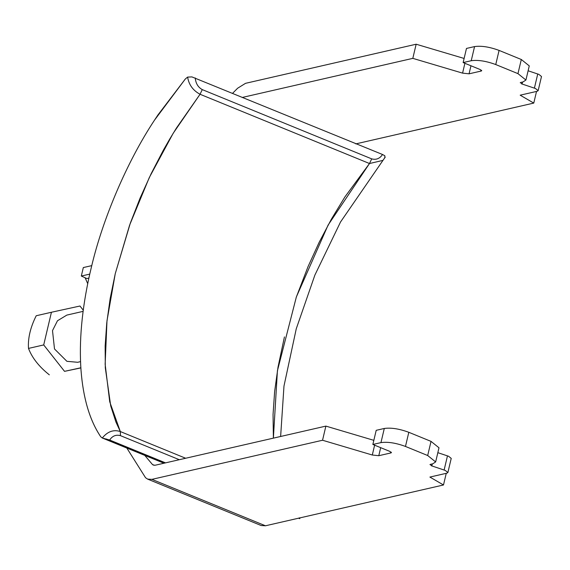 <?xml version="1.0" encoding="UTF-8"?>
<svg xmlns="http://www.w3.org/2000/svg" width="570" height="570" viewBox="0 0 570 570"><rect width="100%" height="100%" fill="white"/><g stroke="black" fill="none" stroke-linecap="round" stroke-linejoin="round"><path stroke-width="0.85" d="M242.186 97.47L412.815 58.361L416.157 44.218L245.535 83.327L237.619 88.236L232.667 93.238M126.825 448.041L145.549 477.724L147.63 479.114L151.912 479.363L322.542 440.247L325.883 426.103L155.261 465.22L153.351 465.106L152.425 464.486L144.751 455.366M446.253 473.321L443.496 484.977L265.478 525.782L261.188 525.533L147.63 479.114M536.527 91.428L533.776 103.085L355.751 143.897M443.496 484.977L429.894 477.069L446.93 473.164L447.885 472.537L445.227 470.407L431.269 465.726L430.421 464.351L432.794 463.802L435.651 461.928L427.685 455.523L405.47 446.445C395.915 442.933 387.743 441.657 380.952 442.612L372.858 444.465L390.144 451.533L390.992 452.908L378.786 455.708L372.296 455.017L322.542 440.247M429.944 464.657L430.421 464.351M391.469 452.594L390.992 452.908L391.184 452.103M533.776 103.085L520.175 95.183L537.204 91.278L538.158 90.651L535.501 88.514L521.55 83.84L520.695 82.458L523.068 81.916L525.925 80.035L517.959 73.637L495.743 64.552C486.189 61.047 478.016 59.764 471.226 60.726L463.139 62.579L480.417 69.64L481.265 71.022L469.06 73.822L462.576 73.131L412.815 58.361M520.218 82.771L520.695 82.458M481.743 70.709L481.265 71.022L481.458 70.217M325.883 426.103L373.834 440.339M372.858 444.465L376.207 430.322L384.294 428.469C391.084 427.514 399.257 428.79 408.811 432.295L431.027 441.38L438.993 447.785L435.651 461.928M437.838 452.673L448.569 456.257L451.226 458.394L447.885 472.537M464.108 58.454L416.157 44.218M463.139 62.579L466.481 48.436L474.568 46.583C481.365 45.621 489.537 46.897 499.085 50.409L521.301 59.494L529.266 65.892L525.925 80.035M538.158 90.651L541.5 76.508L538.842 74.371L528.112 70.78M83.256 310.187L79.971 306.019L51.428 312.26L43.705 344.928L64.531 371.348L80.855 367.778M80.548 361.622L77.663 362.285L66.904 361.316L54.506 348.975L52.504 330.614L57.492 320.746L66.84 315.089L83.106 311.363M80.862 367.906L64.531 371.348M43.705 344.928L28.5 348.413C27.809 338.274 30.388 327.387 36.224 315.744L51.428 312.26M28.5 348.413C32.12 357.889 39.059 366.695 49.326 374.832M85.115 277.761L87.709 283.639M284.43 336.92L278.017 367.173L274.64 391.44L273.051 414.525L273.379 438.138L277.419 370.771L296.364 296.92L328.113 225.057L369.488 163.526L371.711 158.873C376.179 160.077 379.784 158.617 382.527 154.499L191.919 76.907L187.615 77.085L185.335 78.981L157.918 114.969L154.499 120.156C126.398 162.6 102.636 219.835 91.756 265.627L83.32 267.558L81.318 276.044L86.861 278.559L88.87 278.096M187.615 77.085C188.869 84.766 193.016 90.487 200.049 94.264L173.195 133.273L149.269 177.612L129.597 225.179L115.247 273.707L106.982 320.839L105.144 364.251L109.725 401.786L120.32 431.547C113.558 429.345 107.552 431.504 102.294 438.009L100.755 436.784C89.775 420.532 83.199 398.38 81.026 370.343C83.199 398.387 89.775 420.532 100.755 436.784L100.755 436.784C89.739 420.368 83.163 398.223 81.026 370.343C78.938 341.551 81.845 309.474 89.746 274.113L81.318 276.044M382.527 154.499L384.843 155.767L384.786 157.683M296.136 297.59L308.007 266.703L319.143 242.35L331.434 219.087L344.907 196.928L369.488 163.526L382.962 160.384L385.234 157.149M179.308 459.705L120.47 435.651C116.002 434.447 112.397 435.907 109.654 440.026L102.294 438.009L163.96 463.225M298.495 518.216L299.841 518.579L299.813 517.909M299.464 518.615L299.25 517.852M120.47 435.651L120.32 431.547L115.924 422.021L110.723 405.94L105.293 367.736L105.151 345.89L106.768 322.82L110.16 298.559L115.29 273.529L130.331 223.112L140.106 198.068L151.157 173.679L163.269 150.345L169.725 139.066L176.429 128.058L200.049 94.264L202.272 89.611L371.711 158.873M109.654 440.026L165.521 462.868M154.499 120.156L185.335 78.981M152.425 464.486L154.441 465.312M151.912 479.363L265.478 525.782M447.471 455.857L444.13 470.001M432.295 463.916L431.818 465.932M431.027 441.38L427.685 455.523M408.811 432.295L405.47 446.445M384.294 428.469L380.952 442.612M380.689 447.664L378.786 455.708M374.625 445.184L372.296 455.017M462.576 73.131L464.899 63.299M469.06 73.822L470.963 65.778M471.226 60.726L474.568 46.583M495.743 64.552L499.085 50.409M517.959 73.637L521.301 59.494M522.099 84.039L522.569 82.03M534.404 88.115L537.745 73.972M89.746 274.113L91.756 265.627M195.246 77.94C195.731 83.384 198.068 87.274 202.272 89.611M369.488 163.526L200.049 94.264M120.32 431.547L185.649 458.251M106.319 438.993L165.015 462.982M280.632 436.478L283.981 386.068L296.265 328.776L314.889 275.075L340.539 221.979L382.962 160.384"/></g></svg>
